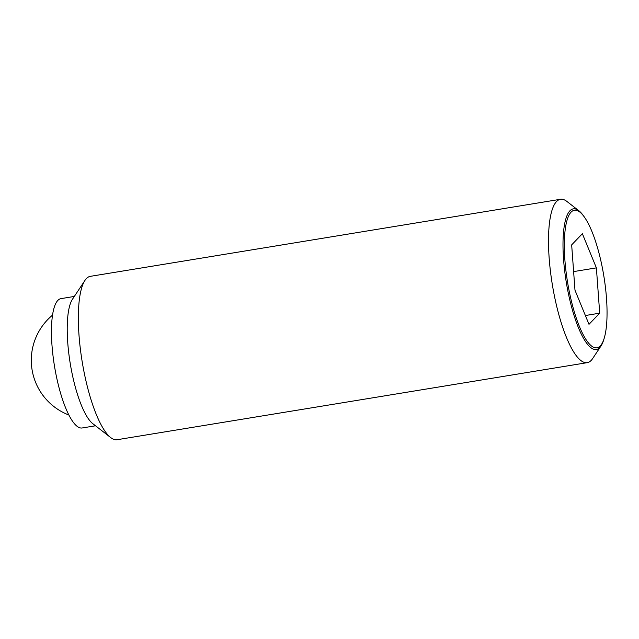 <?xml version="1.0" encoding="UTF-8"?>
<svg xmlns="http://www.w3.org/2000/svg" width="639" height="639" viewBox="0 0 639 639"><rect width="100%" height="100%" fill="white"/><g stroke="black" fill="none" stroke-linecap="round" stroke-linejoin="round"><path stroke-width="0.96" d="M578.822 210.702L566.881 201.429A82.782 21.846 80.7 0 0 560.475 199.28A82.782 21.846 80.7 0 0 555.323 300.298A82.782 21.846 80.7 0 0 587.257 362.656A82.782 21.846 80.7 0 0 592.641 358.575L600.995 345.971A71.256 18.803 -99.3 0 1 599.741 347.552A71.256 18.803 -99.3 0 1 568.87 295.809A71.256 18.803 -99.3 0 1 569.924 210.782A71.256 18.803 -99.3 0 1 578.822 210.702A71.256 18.803 -99.3 0 1 583.479 215.806L584.358 217.036A69.707 18.395 80.7 0 0 571.098 212.124A69.707 18.395 80.7 0 0 570.068 295.314A69.707 18.395 80.7 0 0 600.269 345.931A69.707 18.395 80.7 0 0 604.214 338.199A69.707 18.395 80.7 0 0 603.839 276.056A69.707 18.395 80.7 0 0 584.358 217.036M560.475 199.28L90.331 276.344A82.782 21.846 80.7 0 0 84.939 280.425A82.782 21.846 80.7 0 0 85.171 377.369A82.782 21.846 80.7 0 0 110.699 437.571A82.782 21.846 80.7 0 0 117.113 439.72L587.257 362.656M84.939 280.425L72.439 299.284A65.537 17.293 80.7 0 0 72.622 376.028A65.537 17.293 80.7 0 0 92.831 423.697L110.699 437.571M74.324 296.44L60.945 298.637A65.537 17.293 80.7 0 0 56.863 378.615A65.537 17.293 80.7 0 0 82.143 427.978L95.523 425.782M604.214 338.199L603.775 339.652A71.256 18.803 -99.3 0 1 600.995 345.971M596.387 267.869L599.701 313.174L588.99 324.332L574.98 290.194L571.665 244.889L582.377 233.722L596.387 267.869L573.622 271.599M599.701 313.174L585.372 315.522M52.518 315.147A58.636 58.636 0 0 0 68.884 415.023"/></g></svg>
